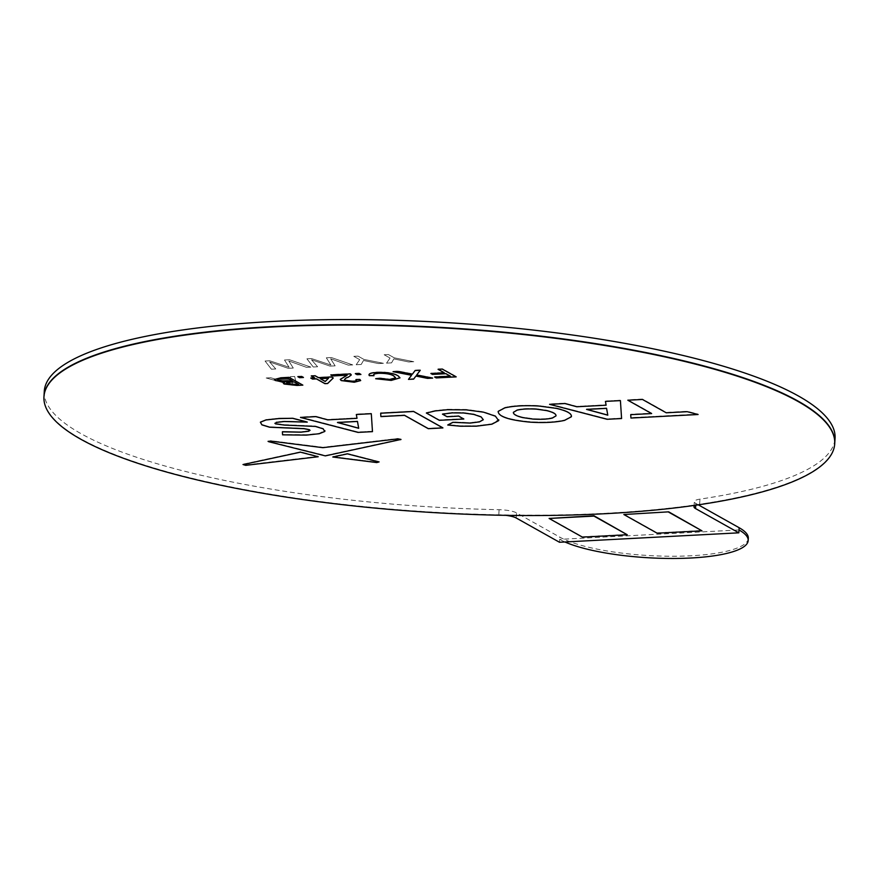 <?xml version="1.0" encoding="UTF-8"?>
<svg xmlns="http://www.w3.org/2000/svg" width="879" height="879" viewBox="0 0 879 879"><rect width="100%" height="100%" fill="white"/><g stroke="black" fill="none" stroke-linecap="round" stroke-linejoin="round"><path stroke-width="0.66" stroke-dasharray="4.39 3.3" d="M450.345 376.201L445.906 373.707L432.49 374.41L430.886 373.52M444.302 372.817L438.072 369.323M456.168 376.882L436.237 377.926L434.644 377.025M420.272 370.257L416.69 375.025M432.611 378.113L427.535 378.388L415.932 376.025L413.624 379.113L408.471 379.387M411.559 375.278L393.067 371.685M395.605 377.838L393.781 375.97C390.902 374.135 385.936 373.245 378.904 373.3C374.399 373.63 372.773 374.432 374.004 375.696L369.334 375.663L368.982 374.762M400 377.871L391.232 380.398L375.674 378.75M360.917 374.465L357.083 374.674L355.314 373.674M356.544 380.354L355.896 379.64M360.676 380.574L354.237 382.233L341.217 380.574L340.25 379.42M347.183 375.19L332.57 375.959L330.79 374.959M351.161 374.652L348.227 377.223C345.392 378.124 344.326 379.168 345.029 380.365M333.262 377.992L327.625 383.53L324.944 383.673L316.407 378.882L312.572 379.08L310.792 378.091M314.627 377.893L311.243 375.992M303.442 377.487L299.607 377.695L297.838 376.695M284.587 382.167L275.281 380.486L274.402 379.519M302.848 385.123L297.014 385.431L284.082 384.002L283.247 383.079M630.726 414.668L630.946 418.041L698.08 414.514M651.636 413.569L627.837 400.231M549.584 404.34L607.147 419.294L621.585 418.536M606.114 405.219L605.433 401.406M498.151 411.427C498.36 416.602 509.095 420.184 530.378 422.162C544.299 422.986 555.704 422.392 564.615 420.36L571.493 416.097M447.741 425.029L460.673 426.227L476.495 426.161L491.877 424.205L498.832 419.953M442.467 414.152L452.235 412.888L463.64 412.998L473.88 414.427L481.11 416.932L483.318 419.722M426.348 413.031L439.335 420.316L463.826 419.019M380.673 413.229L380.893 416.602L404.505 415.36L428.304 428.699L442.917 427.93M357.017 418.327L356.325 414.503M300.486 417.437L358.039 432.391L372.476 431.633M275.457 423.854L276.127 422.458L284.192 421.524L307.254 422.118M282.379 431.831L282.577 434.83L306.244 435.116L319.242 433.721L324.966 430.864M260.382 422.217L261.898 424.865L269.578 427.216L303.991 428.688L310.045 430.424M268.051 441.368L325.351 455.882L401 439.456M243.098 464.562L245.735 465.332L318.198 456.739M332.8 457.014L376.739 462.563L378.904 461.969M43.961 396.627A396.088 92.46 -176.6 0 0 80.703 438.786A396.088 92.46 -176.6 0 0 521.544 515.138A396.088 92.46 -176.6 0 0 834.731 443.609M586.557 409.405L606.576 408.361L607.796 415.174M556.022 415.877C556.209 413.943 553.078 412.185 546.628 410.603L536.564 409.164C528.51 408.636 521.994 408.988 517.028 410.185L513.336 412.647M358.687 428.282L357.478 421.459L337.459 422.513M298.739 384.475L294.289 381.98L292.487 382.068C287.796 382.167 285.873 382.761 286.741 383.848M292.861 381.178L287.708 378.289L283.895 378.486C279.061 378.596 277.083 379.212 277.962 380.343M328.526 378.245L320.242 378.684M564.944 403.153L549.606 403.955L607.169 418.909L621.607 418.151L620.431 400.231L605.455 401.022L606.147 404.834L576.822 406.384L564.944 403.153L549.606 403.955L607.169 418.909L621.607 418.151L620.431 400.231L605.455 401.022L606.147 404.834L576.822 406.384L564.944 403.153M623.859 514.204L657.162 532.872L702.002 530.52M695.794 505.216A16.503 3.857 3.4 0 1 699.64 504.271A396.088 92.46 -176.6 0 0 834.742 443.412M43.972 396.44A396.088 92.46 -176.6 0 0 498.8 514.83A16.503 3.857 3.4 0 1 505.941 515.347M549.144 518.127L582.447 536.805L627.276 534.443M438.094 368.938L442.313 368.719L456.19 376.498L436.27 377.541L434.666 376.641L450.378 375.816L445.928 373.322L432.512 374.025L430.919 373.135L444.324 372.421L438.094 368.938L442.313 368.719L456.19 376.498L436.259 377.541L434.666 376.641L450.378 375.816L445.928 373.322L432.512 374.036L430.908 373.135L444.324 372.432L438.094 368.938M415.152 370.147L420.294 369.872L416.712 374.641L432.633 377.728L427.557 378.003L415.954 375.641L413.646 378.728L408.493 379.003L411.581 374.893L393.089 371.301L398.165 371.037L412.405 373.806L415.152 370.147L420.294 369.872L416.712 374.641L432.633 377.739L427.557 378.003L415.954 375.641L413.646 378.739L408.493 379.003L411.581 374.893L393.089 371.301L398.165 371.037L412.405 373.806L415.152 370.147M378.937 372.916C374.432 373.245 372.795 374.047 374.025 375.311L369.356 375.278L369.004 374.377L369.356 375.278C368.07 373.542 370.597 372.465 376.937 372.048C386.485 371.773 393.517 372.872 398.011 375.366L400.022 377.487L391.254 380.014L375.696 378.366L379.497 377.904L389.858 379.113L395.627 377.454L393.803 375.586C390.924 373.751 385.969 372.861 378.937 372.916L378.926 372.927C374.432 373.256 372.795 374.047 374.025 375.311L369.356 375.278C368.07 373.542 370.597 372.465 376.937 372.048L376.937 372.048C386.485 371.773 393.517 372.883 398.011 375.366L400.022 377.487L391.254 380.025L375.696 378.366L379.497 377.904L389.858 379.113L395.627 377.454L393.803 375.586C390.924 373.751 385.969 372.861 378.926 372.927M373.641 374.487L374.025 375.311L373.641 374.487M355.336 373.289L359.159 373.092L360.939 374.08L357.116 374.289L355.336 373.289L359.159 373.092L360.939 374.091L357.116 374.289L355.336 373.289M348.249 376.849C345.414 377.739 344.348 378.783 345.051 379.981L344.48 379.245L345.051 379.981L352.743 380.948C356.215 380.739 357.27 380.178 355.918 379.256L356.577 379.97L355.918 379.256L359.929 379.157L360.698 380.189L354.27 381.86L341.239 380.189L340.272 379.047L347.205 374.806L332.592 375.575L330.812 374.575L350.347 373.553L351.27 374.652L348.249 376.838C345.414 377.739 344.348 378.783 345.051 379.981L352.743 380.948C356.215 380.739 357.27 380.178 355.918 379.256L359.929 379.157L360.698 380.178L354.27 381.849L341.239 380.189L340.272 379.036L347.205 374.806L332.592 375.575L330.812 374.575L350.347 373.553L351.182 374.267L348.249 376.838M311.265 375.608L315.1 375.399L318.484 377.3L331.504 376.619L333.284 377.607L327.647 383.145L324.966 383.288L316.429 378.497L312.594 378.695L310.814 377.706L314.649 377.498L311.265 375.608L315.1 375.41L318.484 377.3L331.504 376.619L333.284 377.618L327.647 383.145L324.966 383.288L316.429 378.497L312.594 378.706L310.814 377.706L314.649 377.509L311.265 375.608M297.86 376.311L301.684 376.113L303.464 377.102L299.64 377.311L297.86 376.311L301.684 376.113L303.464 377.113L299.64 377.311L297.86 376.311M290.191 376.717L294.663 376.476L296.673 384.881L291.916 385.134L266.183 377.981L270.655 377.739L278.324 379.959L291.059 379.288L290.191 376.717L294.663 376.487L296.673 384.881L291.916 385.134L266.183 377.981L270.655 377.739L278.324 379.959L291.059 379.288L290.191 376.717M384.167 354.753L388.386 354.534L394.264 357.83L413.756 361.708L408.768 361.972L393.836 358.885L391.54 362.873L386.551 363.137L390.045 358.05L384.167 354.753L388.386 354.534L394.264 357.83L413.756 361.708L408.768 361.972L393.836 358.885L391.54 362.873L386.551 363.137L390.045 358.05L384.167 354.753M353.819 356.347L358.039 356.127L363.917 359.423L383.409 363.302L378.42 363.565L363.488 360.478L361.192 364.466L356.204 364.73L359.698 359.643L353.819 356.347L358.039 356.127L363.917 359.423L383.409 363.302L378.42 363.565L363.488 360.478L361.192 364.477L356.204 364.741L359.698 359.643L353.819 356.347M306.903 358.819L311.54 358.577L330.933 365.038L326.329 357.797L331.317 357.533L352.721 364.917L348.37 365.148L330.625 358.753L335.13 365.84L330.054 366.103L311.474 359.764L317.605 366.763L313.254 366.993L306.914 358.819L311.54 358.577L330.933 365.038L326.329 357.797L331.317 357.533L352.721 364.917L348.37 365.148L330.625 358.753L335.13 365.84L330.054 366.114L311.474 359.764L317.605 366.763L313.254 366.993L306.914 358.819M284.488 359.994L289.477 359.731L310.88 367.114L306.529 367.345L288.784 360.961L293.278 368.037L288.213 368.312L269.633 361.961L275.764 368.96L271.413 369.191L265.062 361.016L269.699 360.775L289.081 367.235L284.488 359.994L289.477 359.731L310.88 367.114L306.529 367.345L288.784 360.961L293.278 368.048L288.213 368.312L269.633 361.961L275.764 368.96L271.413 369.191L265.062 361.016L269.699 360.775L289.081 367.235L284.488 359.994M315.847 416.25L300.508 417.053L358.061 432.007L372.498 431.248L371.323 413.328L356.347 414.119L357.039 417.932L327.724 419.481L315.847 416.25L300.508 417.064L358.061 432.018L372.498 431.259L371.323 413.339L356.347 414.119L357.039 417.943L327.713 419.481L315.847 416.25M380.915 416.217L404.527 414.976L428.326 428.315L442.939 427.546L413.613 411.108L380.695 412.844L380.915 416.217L404.527 414.976L428.326 428.315L442.939 427.546L413.613 411.108L380.695 412.844L380.915 416.217M282.401 431.446L282.598 434.446L306.266 434.731L319.264 433.336L324.988 430.479L324.769 431.095L323.164 428.436L315.451 426.051L284.291 424.689L275.479 423.469L274.918 422.854L275.479 423.469L276.149 422.074L284.214 421.14L307.276 421.733L292.663 417.943L279.039 418.184L265.996 419.591L260.404 421.832L261.92 424.48L269.6 426.831L304.013 428.304L310.067 430.04L309.452 429.359L308.958 430.82L301.09 431.776L282.401 431.446L282.598 434.446L306.266 434.742L319.264 433.336L324.769 431.095L323.164 428.436L315.451 426.062L284.291 424.689L275.479 423.469L276.149 422.074L284.214 421.14L307.276 421.744L292.663 417.943L279.039 418.184L265.996 419.591L260.404 421.832L261.92 424.48L269.6 426.831L304.013 428.315L309.452 429.359L308.958 430.82L301.09 431.787L282.401 431.457M325.911 455.443L401.022 439.071L397.868 438.511L322.901 447.29L270.809 440.709L268.611 441.291L325.373 455.498L400.637 439.313L397.868 438.511L322.901 447.29L270.809 440.709L268.611 441.302L323.065 455.333L325.911 455.443M300.475 451.795L243.12 464.178L245.757 464.958L318.22 456.355L300.486 451.784L242.637 464.431L245.757 464.947L318.22 456.366L300.486 451.784M347.458 453.476L332.822 456.63L376.772 462.178L378.926 461.585L347.458 453.476L332.822 456.63L376.772 462.189L378.926 461.585L347.458 453.476M379.596 461.936L378.926 461.585L379.596 461.936M458.695 415.745L447.114 416.36L442.489 413.767L452.256 412.504L463.662 412.614L473.902 414.042L481.132 416.547L483.34 419.338L479.473 421.502L470.232 422.689L452.993 421.964L447.763 424.645L460.695 425.843L476.517 425.777L491.91 423.821L498.854 419.558L498.679 420.261L495.437 415.8L483.571 411.79L466.441 409.482L447.455 409.328L435.215 410.548L426.381 412.647L439.357 419.931L463.848 418.635L458.695 415.745L447.114 416.36L442.489 413.767L452.256 412.504L463.662 412.614L473.902 414.053L481.132 416.547L483.34 419.338L479.473 421.502L470.232 422.689L452.993 421.964L447.763 424.645L460.695 425.843L476.517 425.788L491.91 423.821L498.679 420.261L495.437 415.8L483.571 411.79L466.441 409.493L447.455 409.328L435.215 410.548L426.381 412.647L439.357 419.931L463.848 418.646L458.695 415.756M642.483 399.077L627.859 399.846L651.658 413.185L630.748 414.284L630.968 417.657L698.102 414.13L687.268 411.306L666.271 412.416L642.483 399.077L627.859 399.846L651.658 413.185L630.748 414.284L630.968 417.657L698.102 414.13L687.268 411.306L666.271 412.416L642.483 399.077M498.173 411.042L498.173 411.053C498.382 416.217 509.117 419.799 530.4 421.777C544.321 422.601 555.726 422.008 564.637 419.975L571.339 416.415C572.086 413.306 567.076 410.493 556.308 407.988L539.113 405.68C525.137 404.856 513.721 405.45 504.876 407.471L498.173 411.042C498.382 416.217 509.117 419.799 530.4 421.788C544.321 422.612 555.726 422.008 564.637 419.986L571.339 416.415C572.086 413.306 567.076 410.493 556.308 407.988L539.113 405.68C525.137 404.856 513.721 405.461 504.876 407.482L498.173 411.042M698.344 504.843L695.849 503.447A16.503 3.857 3.4 0 1 694.322 501.678A16.503 3.857 3.4 0 1 699.948 499.14A396.088 92.46 -176.6 0 0 835.05 438.291M44.28 391.309A396.088 92.46 -176.6 0 0 499.107 509.699A16.503 3.857 3.4 0 1 516.522 512.875L559.802 537.135A99.019 23.118 3.4 0 0 670.117 556.231A99.019 23.118 3.4 0 0 748.315 538.3M559.494 542.266L559.67 539.376L738.997 529.949M564.933 541.98A99.019 23.118 3.4 0 1 559.67 539.376L559.802 537.135M328.559 377.86L320.253 378.3L325.252 381.101L328.559 377.86L320.253 378.3L325.252 381.101L328.559 377.86M292.18 382.574L291.388 380.255L281.192 380.794L292.696 384.112L291.388 380.255L281.192 380.783L292.696 384.112L292.18 382.563M337.47 422.129L358.709 427.897L357.5 421.074L337.47 422.129L358.709 427.897L357.5 421.074L337.47 422.129M586.579 409.032L607.818 414.8L606.598 407.977L586.579 409.032L607.818 414.789L606.598 407.977L586.579 409.021M536.586 408.779C528.532 408.263 522.027 408.603 517.05 409.812L513.424 411.965C513.237 413.899 516.369 415.657 522.818 417.239L532.883 418.69C540.937 419.206 547.452 418.865 552.419 417.657L556.044 415.492C556.231 413.559 553.1 411.811 546.65 410.229L536.586 408.779C528.532 408.252 522.027 408.603 517.05 409.801L513.424 411.965C513.237 413.899 516.369 415.657 522.818 417.239L532.883 418.679C540.937 419.206 547.452 418.854 552.419 417.657L556.044 415.492C556.231 413.559 553.1 411.801 546.65 410.218L536.586 408.779M699.64 504.271L699.948 499.14M499.107 509.699L498.8 514.83M516.215 517.995L516.522 512.875M695.849 503.447L695.739 505.238M694.014 506.809L694.322 501.678"/><path stroke-width="1.32" d="M434.644 377.036L450.356 376.201L445.906 373.707L432.49 374.421L430.886 373.52L444.302 372.817L438.072 369.323L442.291 369.103L456.168 376.882L436.237 377.926L434.644 377.036L450.345 376.201M393.067 371.685L398.143 371.421L412.383 374.19L415.13 370.531L420.272 370.257L416.69 375.025L432.611 378.113L427.535 378.388L415.932 376.036L413.624 379.124L408.471 379.387L411.548 375.278L393.067 371.685L398.143 371.421L412.383 374.19L415.13 370.531L420.272 370.257M375.674 378.75L379.475 378.289L389.826 379.497L395.605 377.838L393.781 375.981C390.902 374.135 385.936 373.245 378.904 373.311C374.399 373.641 372.773 374.432 374.004 375.696L369.334 375.663C368.037 373.927 370.564 372.85 376.915 372.432C386.463 372.158 393.495 373.256 397.989 375.751L400 377.871L391.232 380.409L375.674 378.75L379.475 378.289L389.837 379.497L395.605 377.838M373.619 374.872L374.004 375.696L373.619 374.872M368.982 374.762L369.334 375.663C368.037 373.927 370.564 372.85 376.915 372.432L376.915 372.432C386.463 372.158 393.495 373.267 397.989 375.751L400 377.871M355.314 373.674L359.137 373.476L360.917 374.465L357.083 374.674L355.314 373.674L359.137 373.476L360.917 374.476M345.029 380.365L344.458 379.629L345.029 380.365L352.721 381.332C356.193 381.123 357.248 380.563 355.896 379.64L359.907 379.541L360.676 380.574L354.237 382.244L341.217 380.574L340.25 379.431L347.183 375.19L332.57 375.959L330.79 374.97L350.325 373.938L351.248 375.036L348.227 377.234C345.392 378.124 344.326 379.168 345.029 380.365L352.721 381.332C356.193 381.123 357.248 380.563 355.896 379.64L359.907 379.541L360.676 380.574M340.25 379.431L347.183 375.19M310.792 378.091L314.627 377.893L311.243 375.992L315.078 375.783L318.451 377.684L331.482 377.003L333.262 378.003L327.625 383.53L324.944 383.673L316.407 378.882L312.572 379.091L310.792 378.091L314.616 377.882M297.838 376.695L301.662 376.498L303.442 377.487L299.607 377.695L297.838 376.695L301.662 376.498L303.442 377.498M274.402 379.508L280.884 377.772L288.971 377.344L302.848 385.123L297.014 385.441L284.082 384.013L283.247 383.079L284.576 382.167L275.281 380.486L274.402 379.519L280.884 377.772L288.971 377.344L302.848 385.134M80.681 439.17A396.088 92.46 -176.6 0 0 521.928 515.523A396.088 92.46 -176.6 0 0 834.72 443.796A396.088 92.46 -176.6 0 0 444.818 328.01A396.088 92.46 -176.6 0 0 43.95 396.825A396.088 92.46 -176.6 0 0 80.681 439.17M698.08 414.514L687.246 411.691L666.249 412.8L642.461 399.462L627.837 400.231L651.636 413.569L630.726 414.668L630.946 418.041L698.08 414.514L687.246 411.691L666.249 412.8L642.461 399.462L627.837 400.231M621.585 418.536L620.409 400.615L605.433 401.406L606.114 405.219L576.8 406.768L564.922 403.538L549.584 404.34L607.147 419.294L621.585 418.536L620.409 400.615L605.433 401.406M571.493 416.097L571.317 416.8C572.064 413.69 567.054 410.878 556.286 408.372L539.091 406.065C525.115 405.241 513.699 405.845 504.854 407.867L498.151 411.438C498.36 416.602 509.095 420.184 530.378 422.173C544.299 422.997 555.704 422.392 564.615 420.371L571.317 416.8C572.064 413.69 567.054 410.878 556.286 408.372L539.091 406.065C525.115 405.241 513.699 405.834 504.854 407.856L498.151 411.427M498.832 419.953L498.646 420.645L495.415 416.185L483.549 412.174L466.408 409.878L447.433 409.713L435.193 410.932L426.348 413.031L439.335 420.316L463.826 419.03L458.673 416.13L447.092 416.745L442.467 414.152L452.235 412.888L463.64 412.998L473.88 414.438L481.11 416.932L483.318 419.722L479.451 421.887L470.21 423.074L452.971 422.349L447.741 425.029L460.673 426.227L476.495 426.172L491.877 424.205L498.646 420.645L495.415 416.185L483.549 412.174L466.408 409.867L447.433 409.713L435.193 410.932L426.348 413.031M483.318 419.722L479.451 421.887L470.21 423.074L452.971 422.349L447.741 425.029M442.917 427.93L413.591 411.493L380.673 413.229L380.893 416.602L404.505 415.36L428.304 428.699L442.917 427.93L413.591 411.493L380.673 413.229M357.017 418.316L327.691 419.865L315.825 416.635L300.486 417.448L358.039 432.402L372.476 431.644L371.301 413.712L356.325 414.503L357.017 418.327L327.691 419.865L315.825 416.635L300.486 417.448M275.457 423.854L274.896 423.238L275.457 423.854L276.127 422.458L284.192 421.524L307.254 422.129L292.641 418.327L279.017 418.569L265.963 419.975L260.382 422.217L261.898 424.865L269.578 427.216L303.991 428.699L309.419 429.743L308.936 431.204L301.068 432.16L282.379 431.831L282.577 434.83L306.244 435.127L319.242 433.721L324.747 431.479L323.142 428.82L315.429 426.436L284.269 425.073L275.457 423.854L284.269 425.073L315.429 426.436L323.142 428.82L324.747 431.479L324.966 430.864M400.615 439.687L397.846 438.896L322.879 447.675L270.787 441.093L268.589 441.676L325.351 455.882L401 439.456M268.051 441.368L270.787 441.093L322.879 447.675L397.846 438.896L400.615 439.698M243.098 464.562L245.735 465.343L318.198 456.75L300.453 452.169L243.098 464.562L300.453 452.169L318.198 456.739M378.904 461.969L347.436 453.861L332.8 457.014L376.739 462.574L378.904 461.969L347.436 453.861L332.8 457.014M834.731 443.609A396.088 92.46 -176.6 0 0 834.742 443.412A396.088 92.46 -176.6 0 0 444.84 327.625A396.088 92.46 -176.6 0 0 43.972 396.44A396.088 92.46 -176.6 0 0 43.961 396.627M651.636 413.569L630.726 414.668M606.114 405.219L576.8 406.768L564.922 403.538L549.584 404.34M586.557 409.416L607.796 415.174L606.576 408.361L586.557 409.416L607.796 415.185M517.028 410.196L513.391 412.361C513.215 414.284 516.347 416.042 522.796 417.624L532.861 419.063C540.915 419.591 547.43 419.239 552.397 418.041L556.022 415.877C556.209 413.943 553.078 412.196 546.628 410.614L536.564 409.164C528.51 408.647 521.994 408.988 517.028 410.196M513.336 412.647L513.391 412.361C513.215 414.284 516.347 416.042 522.796 417.624L532.861 419.074C540.915 419.591 547.43 419.25 552.397 418.041L556.022 415.877M463.826 419.03L458.673 416.13L447.092 416.745L442.467 414.152M372.476 431.644L371.301 413.712L356.325 414.503M337.459 422.513L358.687 428.271L357.478 421.459L337.448 422.513L358.687 428.282M307.254 422.129L292.641 418.327L279.017 418.569L265.963 419.975L260.382 422.217M282.379 431.842L301.068 432.171L308.936 431.204L309.419 429.743L310.045 430.424M283.247 383.079L284.587 382.167M286.741 383.848L298.739 384.475L294.289 381.98L292.487 382.079C287.796 382.167 285.873 382.761 286.741 383.848L298.739 384.475M277.962 380.343L285.334 381.475L292.861 381.178L287.708 378.289L283.895 378.486C279.061 378.596 277.083 379.212 277.962 380.343L285.334 381.475L292.872 381.178M328.537 378.245L320.231 378.684L325.23 381.486L328.526 378.245L325.23 381.486L320.231 378.684M311.243 375.992L315.078 375.783L318.451 377.684L331.482 377.003L333.262 378.003M330.79 374.97L350.325 373.938L351.161 374.652M356.544 380.354L355.896 379.64M408.471 379.387L411.559 375.278M416.69 375.025L432.611 378.124M430.886 373.52L444.302 372.817M438.072 369.323L442.291 369.103L456.168 376.882M668.699 511.842L623.848 514.523L657.151 533.19L701.98 530.839L668.699 511.842L623.848 514.523M505.941 515.347A16.503 3.857 3.4 0 1 516.215 517.995L559.494 542.266L738.821 532.828L695.542 508.567A16.503 3.857 3.4 0 1 694.014 506.809A16.503 3.857 3.4 0 1 695.794 505.216M834.742 443.412A396.088 92.46 -176.6 0 0 444.84 327.625A396.088 92.46 -176.6 0 0 43.972 396.44L44.28 391.309A396.088 92.46 -176.6 0 1 445.148 322.494A396.088 92.46 -176.6 0 1 835.05 438.291L834.72 443.796M627.265 534.762L593.973 515.775L549.122 518.456L582.425 537.124L627.265 534.762L593.951 516.094L549.122 518.456M701.98 530.839L668.677 512.16M738.821 532.828L738.997 529.949A99.019 23.118 3.4 0 1 748.183 540.541A99.019 23.118 3.4 0 1 675.402 558.462A99.019 23.118 3.4 0 1 564.933 541.98M738.997 529.949L739.129 527.708L698.344 504.843M739.129 527.708A99.019 23.118 3.4 0 1 748.315 538.3L748.183 540.541M695.739 505.238L695.542 508.567"/></g></svg>
